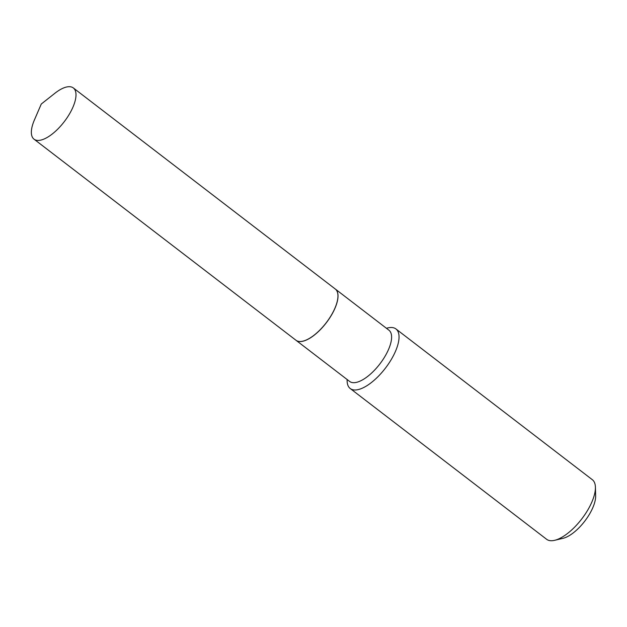 <?xml version="1.0" encoding="UTF-8"?>
<svg xmlns="http://www.w3.org/2000/svg" width="627" height="627" viewBox="0 0 627 627"><rect width="100%" height="100%" fill="white"/><g stroke="black" fill="none" stroke-linecap="round" stroke-linejoin="round"><path stroke-width="0.94" d="M69.189 86.691A32.291 13.339 127.5 0 1 73.335 87.945A32.291 13.339 127.5 0 1 67.16 117.641A32.291 13.339 127.5 0 1 38.161 140.432A32.291 13.339 127.5 0 1 34.015 139.17A32.291 13.339 127.5 0 1 34.391 119.992L41.272 104.035L54.902 93.266A32.291 13.339 127.5 0 1 69.189 86.691M73.335 87.945L335.296 289.031A32.291 13.339 127.5 0 1 329.112 318.728A32.291 13.339 127.5 0 1 300.121 341.511A32.291 13.339 127.5 0 1 295.975 340.257A32.291 13.339 127.5 0 0 296.03 340.304L349.623 381.435A32.291 13.339 127.5 0 0 385.339 355.775A32.291 13.339 127.5 0 0 388.944 330.21L335.351 289.071A32.291 13.339 127.5 0 1 331.754 314.636A32.291 13.339 127.5 0 1 296.03 340.304M386.404 328.258L387.878 327.905A37.557 15.51 127.5 0 1 395.95 328.956L592.319 479.694A37.557 15.51 127.5 0 1 595.415 487.218L595.65 495.832A30.041 12.415 127.5 0 1 589.819 513.599A30.041 12.415 127.5 0 1 563.046 538.311L554.66 540.309A37.557 15.51 127.5 0 1 546.587 539.267L350.219 388.528A37.557 15.51 127.5 0 1 347.123 381.004L347.084 379.492M595.415 487.218A37.557 15.51 127.5 0 1 588.134 509.422A37.557 15.51 127.5 0 1 554.66 540.309M395.95 328.956A37.557 15.51 127.5 0 1 391.757 358.683A37.557 15.51 127.5 0 1 350.219 388.528M34.015 139.17L295.975 340.257"/></g></svg>
